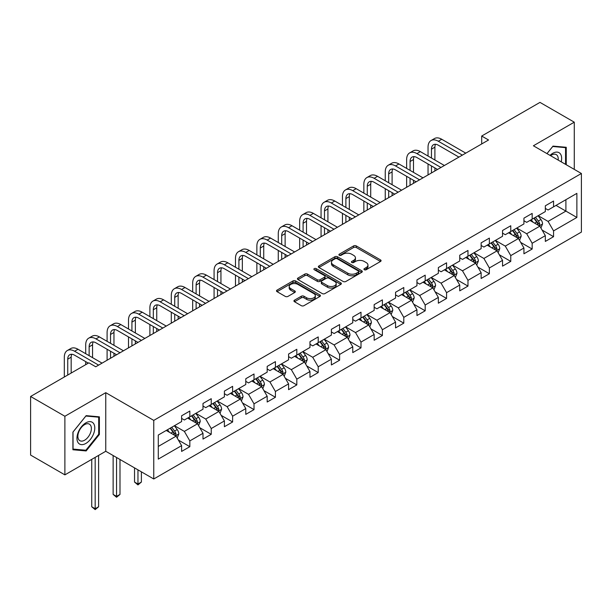 <?xml version="1.0" encoding="UTF-8"?>
<svg xmlns="http://www.w3.org/2000/svg" width="612" height="612" viewBox="0 0 612 612"><rect width="100%" height="100%" fill="white"/><g stroke="black" fill="none" stroke-linecap="round" stroke-linejoin="round"><path stroke-width="0.92" d="M364.331 269.724A1.331 0.773 0 0 0 366.213 269.724L380.519 261.469A1.905 1.102 0 0 0 381.077 260.689A1.905 1.102 0 0 0 380.519 259.909L356.283 245.925A1.905 1.102 0 0 0 353.591 245.925L339.285 254.179A1.331 0.773 0 0 0 338.895 254.722A1.331 0.773 0 0 0 339.285 255.265A1.331 0.773 0 0 0 341.175 255.265L343.026 254.202A6.089 3.519 0 0 1 351.64 254.202L353.66 255.365A6.089 3.519 0 0 1 355.442 257.851A6.089 3.519 0 0 1 353.66 260.337L351.808 261.408A1.331 0.773 0 0 0 351.418 261.951A1.331 0.773 0 0 0 351.808 262.494A1.331 0.773 0 0 0 353.69 262.494L355.541 261.423A6.089 3.519 0 0 1 364.163 261.423L366.183 262.594A6.089 3.519 0 0 1 367.965 265.08A6.089 3.519 0 0 1 366.183 267.566L364.331 268.637A1.331 0.773 0 0 0 363.941 269.181A1.331 0.773 0 0 0 364.331 269.724L364.331 268.637M294.494 300.171A1.905 1.102 0 0 0 293.936 300.951A1.905 1.102 0 0 0 294.494 301.724L301.288 305.656A1.905 1.102 0 0 0 303.98 305.656L319.869 296.483A1.905 1.102 0 0 0 320.428 295.703A1.905 1.102 0 0 0 319.869 294.923L295.634 280.939A1.905 1.102 0 0 0 292.941 280.939L277.06 290.111A1.905 1.102 0 0 0 276.502 290.884A1.905 1.102 0 0 0 277.06 291.664L285.268 296.399A1.905 1.102 0 0 0 287.961 296.399L294.762 292.475A1.905 1.102 0 0 0 295.321 291.702A1.905 1.102 0 0 0 294.762 290.922L290.692 288.573A5.095 2.938 0 0 1 289.201 286.493A5.095 2.938 0 0 1 292.345 283.777A5.095 2.938 0 0 1 297.891 284.412L313.841 293.622A5.095 2.938 0 0 1 315.333 295.703A5.095 2.938 0 0 1 312.189 298.419A5.095 2.938 0 0 1 306.643 297.784L303.98 296.246A1.905 1.102 0 0 0 301.288 296.246L294.494 300.171L294.494 301.724M105.761 392.674L64.887 416.267L30.6 396.477L30.6 455.068L64.887 474.866L105.761 451.274L153.765 478.982L153.765 420.39L105.761 392.674L105.761 451.274M574.27 169.379L574.27 122.178L533.396 145.778L581.4 173.494L153.765 420.39M574.27 122.178L539.983 102.388L481.69 136.04L481.69 143.958M30.6 396.477L88.893 362.824L95.747 366.779L488.552 139.995L481.69 136.04M343.156 281.482A1.905 1.102 0 0 0 345.849 281.482L361.738 272.309A1.905 1.102 0 0 0 362.296 271.529A1.905 1.102 0 0 0 361.738 270.756L337.503 256.765A1.905 1.102 0 0 0 334.81 256.765L318.928 265.937A1.905 1.102 0 0 0 318.37 266.71A1.905 1.102 0 0 0 318.928 267.49L343.156 281.482M314.813 270.014A1.331 0.773 0 0 1 316.167 270.198L316.167 268.614L340.8 282.843A1.905 1.102 0 0 1 341.358 283.616A1.905 1.102 0 0 1 340.8 284.396L324.918 293.569A1.905 1.102 0 0 1 322.226 293.569L297.99 279.577L297.99 278.024A1.905 1.102 0 0 0 297.432 278.797A1.905 1.102 0 0 0 297.99 279.577M297.99 278.024L304.791 274.1A1.905 1.102 0 0 1 307.484 274.1L317.314 279.768A1.905 1.102 0 0 0 320 279.768L324.513 277.167A1.905 1.102 0 0 0 325.071 276.387A1.905 1.102 0 0 0 324.513 275.614L314.285 269.708A1.331 0.773 0 0 1 313.895 269.158A1.331 0.773 0 0 1 314.713 268.446A1.331 0.773 0 0 1 316.167 268.614M153.765 478.982L581.4 232.093L581.4 173.494M178.383 440.066L189.835 446.676L189.835 440.9L203 433.296L203 439.072L211.232 434.321L211.232 428.545L224.397 420.941L224.397 426.725L232.621 421.974L232.621 416.191L245.787 408.587L245.787 414.37L254.018 409.619L254.018 403.836L267.184 396.239L267.184 402.015L275.415 397.264L275.415 391.489L288.581 383.885L288.581 389.668L296.812 384.917L296.812 379.134L309.978 371.53L309.978 377.313L318.209 372.563L318.209 366.779L331.375 359.183L331.375 364.959L339.599 360.208L339.599 354.425L352.772 346.828L352.772 352.604L360.996 347.853L360.996 342.077L374.162 334.473L374.162 340.257L382.393 335.506L382.393 329.723L395.559 322.119L395.559 327.902L403.79 323.151L403.79 317.368L416.956 309.771L416.956 315.547L425.187 310.797L425.187 305.021L438.353 297.417L438.353 303.2L446.576 298.442L446.576 292.666L459.75 285.062L459.75 290.845L467.973 286.095L467.973 280.311L481.139 272.707L481.139 278.491L489.371 273.74L489.371 267.957L502.536 260.36L502.536 266.136L510.768 261.385L510.768 255.609L523.933 248.005L523.933 253.789L532.165 249.038L532.165 243.255L545.33 235.651L545.33 241.434L553.562 236.683L553.562 230.9L576.871 217.444L576.871 193.369L565.901 199.703L565.901 211.109L576.871 217.444M189.835 446.676L181.603 451.427L181.603 445.651L158.286 459.107L158.286 435.04L181.603 421.576L181.603 415.793L189.835 411.042L189.835 416.826L203 409.221L203 403.446L211.232 398.695L211.232 404.471L224.397 396.867L224.397 391.091L232.621 386.34L232.621 392.116L245.787 384.52L245.787 378.736L254.018 373.986L254.018 379.769L267.184 372.165L267.184 366.381L275.415 361.631L275.415 367.414L288.581 359.81L288.581 354.034L296.812 349.284L296.812 355.059L309.978 347.463L309.978 341.68L318.209 336.929L318.209 342.712L331.375 335.108L331.375 329.325L339.599 324.574L339.599 330.358L352.772 322.753L352.772 316.97L360.996 312.219L360.996 318.003L374.162 310.399L374.162 304.623L382.393 299.872L382.393 305.648L395.559 298.052L395.559 292.268L403.79 287.518L403.79 293.301L416.956 285.697L416.956 279.913L425.187 275.163L425.187 280.946L438.353 273.342L438.353 267.566L446.576 262.816L446.576 268.591L459.75 260.987L459.75 255.212L467.973 250.461L467.973 256.237L481.139 248.64L481.139 242.857L489.371 238.106L489.371 243.89L502.536 236.286L502.536 230.502L510.768 225.752L510.768 231.535L523.933 223.931L523.933 218.155L532.165 213.404L532.165 219.18L545.33 211.584L545.33 205.8L553.562 201.05L553.562 206.833L576.871 193.369M187.639 418.088L197.515 423.795L184.35 431.391L174.474 425.692M181.603 418.409L184.35 419.993L189.835 416.826M184.35 431.391L189.835 440.9M197.515 423.795L203 433.296M209.036 405.741L218.912 411.44L205.739 419.044L195.871 413.337M203 406.054L205.739 407.638L211.232 404.471M205.739 419.044L211.232 428.545M218.912 411.44L224.397 420.941M230.426 393.386L240.302 399.085L227.136 406.689L217.26 400.99M224.397 393.7L227.136 395.283L232.621 392.116M227.136 406.689L232.621 416.191M240.302 399.085L245.787 408.587M251.823 381.031L261.699 386.738L248.533 394.335L238.657 388.635M245.787 381.353L248.533 382.936L254.018 379.769M248.533 394.335L254.018 403.836M261.699 386.738L267.184 396.239M273.22 368.684L283.096 374.383L269.93 381.987L260.054 376.281M267.184 368.998L269.93 370.581L275.415 367.414M269.93 381.987L275.415 391.489M283.096 374.383L288.581 383.885M294.617 356.329L304.493 362.029L291.327 369.633L281.451 363.933M288.581 356.643L291.327 358.227L296.812 355.059M291.327 369.633L296.812 379.134M304.493 362.029L309.978 371.53M316.014 343.975L325.89 349.674L312.717 357.278L302.848 351.579M309.978 344.296L312.717 345.879L318.209 342.712M312.717 357.278L318.209 366.779M325.89 349.674L331.375 359.183M337.411 331.62L347.279 337.327L334.114 344.923L324.238 339.224M331.375 331.941L334.114 333.525L339.599 330.358M334.114 344.923L339.599 354.425M347.279 337.327L352.772 346.828M358.8 319.273L368.676 324.972L355.511 332.576L345.635 326.869M352.772 319.586L355.511 321.17L360.996 318.003M355.511 332.576L360.996 342.077M368.676 324.972L374.162 334.473M380.197 306.918L390.073 312.617L376.908 320.221L367.032 314.522M374.162 307.232L376.908 308.815L382.393 305.648M376.908 320.221L382.393 329.723M390.073 312.617L395.559 322.119M401.594 294.563L411.471 300.27L398.305 307.867L388.429 302.167M395.559 294.885L398.305 296.468L403.79 293.301M398.305 307.867L403.79 317.368M411.471 300.27L416.956 309.771M422.991 282.216L432.868 287.915L419.702 295.512L409.826 289.813M416.956 282.53L419.702 284.113L425.187 280.946M419.702 295.512L425.187 305.021M432.868 287.915L438.353 297.417M444.388 269.861L454.257 275.561L441.091 283.165L431.215 277.458M438.353 270.175L441.091 271.759L446.576 268.591M441.091 283.165L446.576 292.666M454.257 275.561L459.75 285.062M465.778 257.507L475.654 263.206L462.488 270.81L452.612 265.111M459.75 257.82L462.488 259.404L467.973 256.237M462.488 270.81L467.973 280.311M475.654 263.206L481.139 272.707M487.175 245.152L497.051 250.859L483.885 258.455L474.009 252.756M481.139 245.473L483.885 247.057L489.371 243.89M483.885 258.455L489.371 267.957M497.051 250.859L502.536 260.36M508.572 232.805L518.448 238.504L505.283 246.108L495.406 240.401M502.536 233.118L505.283 234.702L510.768 231.535M505.283 246.108L510.768 255.609M518.448 238.504L523.933 248.005M529.969 220.45L539.845 226.149L526.68 233.753L516.803 228.054M523.933 220.764L526.68 222.347L532.165 219.18M526.68 233.753L532.165 243.255M539.845 226.149L545.33 235.651M556.025 205.403L565.901 211.109L548.069 221.399L538.2 215.699M545.33 208.417L548.069 210L553.562 206.833M548.069 221.399L553.562 230.9M64.887 416.267L64.887 474.866M158.286 446.439L176.118 436.142L166.242 430.443M176.118 436.142L181.603 445.651M542.11 230.074L553.562 236.683M520.713 242.421L532.165 249.038M499.316 254.776L510.768 261.385M477.918 267.13L489.371 273.74M456.521 279.477L467.973 286.095M435.124 291.832L446.576 298.442M413.735 304.187L425.187 310.797M392.338 316.542L403.79 323.151M370.941 328.889L382.393 335.506M349.544 341.244L360.996 347.853M328.147 353.598L339.599 360.208M306.757 365.953L318.209 372.563M285.36 378.3L296.812 384.917M263.963 390.655L275.415 397.264M242.566 403.01L254.018 409.619M221.169 415.357L232.621 421.974M199.78 427.712L211.232 434.321M566.245 164.743L566.245 147.285L553.011 146.107L546.975 153.62M72.912 449.759L86.147 450.945L99.381 434.474L99.381 416.833L86.147 415.647L72.912 432.11L72.912 449.759M98.693 434.084L99.381 434.474M84.747 450.134L86.147 450.945M364.859 269.915L366.183 269.15A6.089 3.519 0 0 0 367.965 266.664L367.965 265.08M355.442 257.851L355.442 259.434A6.089 3.519 0 0 1 353.66 261.921L352.344 262.686M380.488 261.477L356.283 247.508A1.905 1.102 0 0 0 353.591 247.508L339.821 255.456M361.707 272.325L337.503 258.348A1.905 1.102 0 0 0 334.81 258.348L318.951 267.505M358.372 272.072A1.331 0.773 0 0 0 358.762 271.529A1.331 0.773 0 0 0 358.372 270.986L337.097 258.708A1.331 0.773 0 0 0 335.215 258.708L333.265 259.832A6.089 3.519 0 0 0 331.482 262.318A6.089 3.519 0 0 0 333.265 264.805L347.8 273.204A6.089 3.519 0 0 0 356.421 273.204L358.372 272.072L358.372 273.656A1.331 0.773 0 0 0 358.762 273.113L358.762 271.529M331.482 262.318L331.482 263.902A6.089 3.519 0 0 0 333.265 266.388L333.265 264.805M358.372 273.656L356.421 274.788A6.089 3.519 0 0 1 347.8 274.788L333.265 266.388M298.021 279.592L304.791 275.683L304.791 274.1M325.071 276.387L325.071 277.97A1.905 1.102 0 0 1 324.513 278.751L320 281.352A1.905 1.102 0 0 1 317.314 281.352L307.484 275.683A1.905 1.102 0 0 0 304.791 275.683M316.167 270.198L340.777 284.412M327.512 285.659A5.095 2.938 0 0 0 333.058 286.294A5.095 2.938 0 0 0 336.202 283.578A5.095 2.938 0 0 0 334.71 281.497L329.088 278.253A1.905 1.102 0 0 0 326.395 278.253L321.889 280.854A1.905 1.102 0 0 0 321.331 281.635A1.905 1.102 0 0 0 321.889 282.415L327.512 285.659L327.512 287.242A5.095 2.938 0 0 0 333.058 287.877A5.095 2.938 0 0 0 336.202 285.161L336.202 283.578M321.331 281.635L321.331 283.218A1.905 1.102 0 0 0 321.889 283.999L321.889 282.415M327.512 287.242L321.889 283.999M315.333 295.703L315.333 297.287A5.095 2.938 0 0 1 312.189 300.002A5.095 2.938 0 0 1 306.643 299.367L303.98 297.83A1.905 1.102 0 0 0 301.288 297.83L294.517 301.739M289.201 286.493L289.201 288.076A5.095 2.938 0 0 0 290.692 290.157L290.692 288.573M294.739 292.49L290.692 290.157M319.847 296.499L295.634 282.522A1.905 1.102 0 0 0 292.941 282.522L277.083 291.679M540.924 228.024L542.561 223.916A5.141 2.968 -120 0 0 540.916 219.54L538.086 215.761M533.151 222.286L531.231 219.723M539.05 225.69L539.784 224.137A5.141 2.968 -120 0 0 538.315 221.047L535.485 217.268M534.192 218.01L537.336 222.202A2.616 1.515 60 0 1 537.81 222.998L539.784 224.137M533.832 218.216L536.663 221.995A5.141 2.968 60 0 1 538.139 225.086M428.04 156.06L428.04 147.186A14.55 8.4 60 0 1 431.047 140.53L434.482 138.549A14.55 8.4 60 0 1 441.749 139.268L465.778 153.145M431.047 140.53A14.55 8.4 60 0 1 438.322 141.25L462.351 155.119M458.923 157.1L438.322 145.212A9.7 5.6 -120 0 0 433.472 144.73A9.7 5.6 -120 0 0 431.468 149.167L431.468 158.034M435.499 144.279A9.7 5.6 -120 0 0 434.895 147.186L434.895 160.015M431.468 165.951L431.468 172.951M434.895 167.933L434.895 170.977M428.04 174.933L428.04 163.978M564.708 147.155L565.557 147.645L565.557 164.345M546.998 153.635L552.735 146.498L565.557 147.645M561.219 161.843A12.607 7.275 120 0 0 559.039 152.679A12.607 7.275 120 0 0 550.012 155.371M558.175 160.084A9.547 5.508 120 0 0 556.254 154.607A9.547 5.508 120 0 0 550.563 155.685M85.871 443.432A12.607 7.275 120 0 0 94.784 427.987A12.607 7.275 120 0 0 85.871 422.846A12.607 7.275 120 0 0 76.959 438.284A12.607 7.275 120 0 0 85.871 443.432M84.624 440.212A9.547 5.508 120 0 0 90.859 431.797A9.547 5.508 120 0 0 89.398 424.147A9.547 5.508 120 0 0 84.624 424.621A9.547 5.508 120 0 0 78.39 433.036A9.547 5.508 120 0 0 79.851 440.678A9.547 5.508 120 0 0 84.624 440.212M73.05 431.988L85.871 416.038L98.693 417.185L98.693 434.283L85.871 450.233L73.05 449.086L73.019 431.973M97.844 416.696L98.693 417.185M519.534 240.378L521.164 236.27A5.141 2.968 -120 0 0 519.519 231.894L516.689 228.115M511.754 234.641L509.834 232.07M517.653 238.045L518.387 236.492A5.141 2.968 -120 0 0 516.918 233.394L514.088 229.622M512.795 230.364L515.939 234.557A2.616 1.515 60 0 1 516.413 235.352L518.387 236.492M512.443 230.571L515.273 234.35A5.141 2.968 60 0 1 516.742 237.441M498.137 252.733L499.767 248.625A5.141 2.968 -120 0 0 498.13 244.249L495.299 240.47M490.365 246.996L488.437 244.425M496.256 250.4L496.99 248.839A5.141 2.968 -120 0 0 495.521 245.749L492.691 241.97M491.405 242.712L494.542 246.904A2.616 1.515 60 0 1 495.016 247.699L496.99 248.839M491.046 242.918L493.876 246.697A5.141 2.968 60 0 1 495.345 249.795M406.643 168.407L406.643 159.541A14.55 8.4 60 0 1 409.658 152.885L413.085 150.904A14.55 8.4 60 0 1 420.36 151.623L444.388 165.492M409.658 152.885A14.55 8.4 60 0 1 416.925 153.604L440.954 167.474M437.526 169.455L416.925 157.559A9.7 5.6 -120 0 0 412.083 157.077A9.7 5.6 -120 0 0 410.071 161.522L410.071 170.388M414.11 156.634A9.7 5.6 -120 0 0 413.498 159.541L413.498 172.37M410.071 178.306L410.071 185.306M413.498 180.288L413.498 183.325M406.643 187.287L406.643 176.325M385.246 180.762L385.246 171.895A14.55 8.4 60 0 1 388.26 165.232L391.688 163.251A14.55 8.4 60 0 1 398.963 163.978L422.991 177.847M388.26 165.232A14.55 8.4 60 0 1 395.536 165.951L419.564 179.829M416.129 181.81L395.536 169.914A9.7 5.6 -120 0 0 390.685 169.432A9.7 5.6 -120 0 0 388.674 173.877L388.674 182.743M392.713 168.989A9.7 5.6 -120 0 0 392.101 171.895L392.101 184.725M388.674 190.661L388.674 197.661M392.101 192.642L392.101 195.679M385.246 199.642L385.246 188.68M476.74 265.088L478.37 260.972A5.141 2.968 -120 0 0 476.733 256.596L473.902 252.817M468.968 259.343L467.04 256.78M474.858 262.747L475.593 261.194A5.141 2.968 -120 0 0 474.124 258.103L471.294 254.324M470.008 255.066L473.145 259.258A2.616 1.515 60 0 1 473.619 260.054L475.593 261.194M469.649 255.273L472.479 259.052A5.141 2.968 60 0 1 473.948 262.143M455.343 277.435L456.973 273.327A5.141 2.968 -120 0 0 455.336 268.951L452.505 265.172M447.571 271.697L445.651 269.135M453.461 275.102L454.203 273.549A5.141 2.968 -120 0 0 452.727 270.458L449.897 266.679M448.611 267.421L451.748 271.613A2.616 1.515 60 0 1 452.23 272.409L454.203 273.549M448.252 267.628L451.082 271.407A5.141 2.968 60 0 1 452.559 274.497M433.946 289.79L435.583 285.682A5.141 2.968 -120 0 0 433.939 281.306L431.108 277.527M426.174 284.052L424.254 281.482M432.072 287.456L432.806 285.903A5.141 2.968 -120 0 0 431.338 282.805L428.499 279.026M427.214 279.776L430.358 283.968A2.616 1.515 60 0 1 430.833 284.764L432.806 285.903M426.855 279.982L429.685 283.761A5.141 2.968 60 0 1 431.162 286.852M363.849 193.117L363.849 184.25A14.55 8.4 60 0 1 366.863 177.587L370.291 175.606A14.55 8.4 60 0 1 377.566 176.325L401.594 190.202M366.863 177.587A14.55 8.4 60 0 1 374.139 178.306L398.167 192.183M394.74 194.157L374.139 182.269A9.7 5.6 -120 0 0 369.288 181.787A9.7 5.6 -120 0 0 367.276 186.224L367.276 195.098M371.316 181.336A9.7 5.6 -120 0 0 370.711 184.25L370.711 197.072M367.276 203.016L367.276 210.015M370.711 204.989L370.711 208.034M363.849 211.989L363.849 201.034M342.452 205.464L342.452 196.597A14.55 8.4 60 0 1 345.466 189.942L348.894 187.96A14.55 8.4 60 0 1 356.169 188.68L380.197 202.557M345.466 189.942A14.55 8.4 60 0 1 352.742 190.661L376.77 204.53M373.343 206.512L352.742 194.616A9.7 5.6 -120 0 0 347.891 194.142A9.7 5.6 -120 0 0 345.887 198.579L345.887 207.445M349.919 193.69A9.7 5.6 -120 0 0 349.314 196.597L349.314 209.426M345.887 215.363L345.887 222.363M349.314 217.344L349.314 220.389M342.452 224.344L342.452 213.389M321.063 217.818L321.063 208.952A14.55 8.4 60 0 1 324.069 202.289L327.504 200.315A14.55 8.4 60 0 1 334.772 201.034L358.8 214.904M324.069 202.289A14.55 8.4 60 0 1 331.344 203.016L355.373 216.885M351.946 218.867L331.344 206.971A9.7 5.6 -120 0 0 326.494 206.489A9.7 5.6 -120 0 0 324.49 210.933L324.49 219.8M328.522 206.045A9.7 5.6 -120 0 0 327.917 208.952L327.917 221.781M324.49 227.718L324.49 234.717M327.917 229.699L327.917 232.736M321.063 236.699L321.063 225.736M412.549 302.144L414.186 298.036A5.141 2.968 -120 0 0 412.542 293.653L409.711 289.874M404.777 296.407L402.857 293.837M410.675 299.803L411.409 298.251A5.141 2.968 -120 0 0 409.941 295.16L407.11 291.381M405.817 292.123L408.961 296.315A2.616 1.515 60 0 1 409.436 297.111L411.409 298.251M405.465 292.329L408.296 296.109A5.141 2.968 60 0 1 409.765 299.199M299.666 230.173L299.666 221.307A14.55 8.4 60 0 1 302.68 214.644L306.107 212.662A14.55 8.4 60 0 1 313.382 213.389L337.411 227.259M302.68 214.644A14.55 8.4 60 0 1 309.947 215.363L333.976 229.24M330.549 231.221L309.947 219.326A9.7 5.6 -120 0 0 305.097 218.844A9.7 5.6 -120 0 0 303.093 223.281L303.093 232.155M307.132 218.4A9.7 5.6 -120 0 0 306.52 221.307L306.52 234.128M303.093 240.072L303.093 247.072M306.52 242.054L306.52 245.091M299.666 249.053L299.666 238.091M391.16 314.499L392.789 310.383A5.141 2.968 -120 0 0 391.152 306.008L388.314 302.229M383.38 308.754L381.46 306.191M389.278 312.158L390.012 310.605A5.141 2.968 -120 0 0 388.543 307.515L385.713 303.736M384.428 304.478L387.564 308.67A2.616 1.515 60 0 1 388.039 309.465L390.012 310.605M384.068 304.684L386.899 308.463A5.141 2.968 60 0 1 388.368 311.554M278.269 242.528L278.269 233.654A14.55 8.4 60 0 1 281.283 226.998L284.71 225.017A14.55 8.4 60 0 1 291.985 225.736L316.014 239.613M281.283 226.998A14.55 8.4 60 0 1 288.558 227.718L312.587 241.595M309.152 243.568L288.558 231.68A9.7 5.6 -120 0 0 283.708 231.198A9.7 5.6 -120 0 0 281.696 235.635L281.696 244.502M285.735 230.747A9.7 5.6 -120 0 0 285.123 233.654L285.123 246.483M281.696 252.427L281.696 259.427M285.123 254.401L285.123 257.445M278.269 261.401L278.269 250.446M369.763 326.846L371.392 322.738A5.141 2.968 -120 0 0 369.755 318.362L366.925 314.583M361.99 321.109L360.063 318.538M367.881 324.513L368.615 322.96A5.141 2.968 -120 0 0 367.146 319.869L364.316 316.09M363.031 316.832L366.167 321.025A2.616 1.515 60 0 1 366.642 321.82L368.615 322.96M362.671 317.039L365.502 320.818A5.141 2.968 60 0 1 366.971 323.909M256.872 254.875L256.872 246.009A14.55 8.4 60 0 1 259.886 239.353L263.313 237.372A14.55 8.4 60 0 1 270.588 238.091L294.617 251.96M259.886 239.353A14.55 8.4 60 0 1 267.161 240.072L291.19 253.942M287.762 255.923L267.161 244.027A9.7 5.6 -120 0 0 262.311 243.553A9.7 5.6 -120 0 0 260.299 247.99L260.299 256.856M264.338 243.102A9.7 5.6 -120 0 0 263.734 246.009L263.734 258.838M260.299 264.774L260.299 271.774M263.734 266.755L263.734 269.793M256.872 273.755L256.872 262.793M348.366 339.201L349.995 335.093A5.141 2.968 -120 0 0 348.358 330.717L345.528 326.938M340.593 333.464L338.666 330.893M346.484 336.868L347.226 335.307A5.141 2.968 -120 0 0 345.749 332.217L342.919 328.437M341.634 329.187L344.77 333.379A2.616 1.515 60 0 1 345.252 334.167L347.226 335.307M341.274 329.394L344.105 333.173A5.141 2.968 60 0 1 345.573 336.263M235.475 267.23L235.475 258.363A14.55 8.4 60 0 1 238.489 251.7L241.916 249.727A14.55 8.4 60 0 1 249.191 250.446L273.22 264.315M238.489 251.7A14.55 8.4 60 0 1 245.764 252.427L269.793 266.297M266.365 268.278L245.764 256.382A9.7 5.6 -120 0 0 240.914 255.9A9.7 5.6 -120 0 0 238.902 260.345L238.902 269.211M242.941 255.456A9.7 5.6 -120 0 0 242.337 258.363L242.337 271.192M238.902 277.129L238.902 284.129M242.337 279.11L242.337 282.147M235.475 286.11L235.475 275.148M326.969 351.556L328.598 347.44A5.141 2.968 -120 0 0 326.961 343.064L324.13 339.285M319.196 345.811L317.276 343.248M325.094 349.215L325.829 347.662A5.141 2.968 -120 0 0 324.352 344.571L321.522 340.792M320.237 341.534L323.381 345.726A2.616 1.515 60 0 1 323.855 346.522L325.829 347.662M319.877 341.741L322.708 345.52A5.141 2.968 60 0 1 324.184 348.611M214.078 279.585L214.078 270.718A14.55 8.4 60 0 1 217.092 264.055L220.527 262.074A14.55 8.4 60 0 1 227.794 262.793L251.823 276.67M217.092 264.055A14.55 8.4 60 0 1 224.367 264.774L248.395 278.651M244.968 280.625L224.367 268.737A9.7 5.6 -120 0 0 219.517 268.255A9.7 5.6 -120 0 0 217.512 272.692L217.512 281.566M221.544 267.811A9.7 5.6 -120 0 0 220.94 270.718L220.94 283.54M217.512 289.484L217.512 296.483M220.94 291.457L220.94 294.502M214.078 298.457L214.078 287.502M305.572 363.903L307.209 359.795A5.141 2.968 -120 0 0 305.564 355.419L302.733 351.64M297.799 358.165L295.879 355.603M303.697 361.57L304.432 360.017A5.141 2.968 -120 0 0 302.963 356.926L300.132 353.147M298.84 353.889L301.984 358.081A2.616 1.515 60 0 1 302.458 358.877L304.432 360.017M298.48 354.096L301.318 357.875A5.141 2.968 60 0 1 302.787 360.965M192.688 291.939L192.688 283.065A14.55 8.4 60 0 1 195.695 276.41L199.13 274.428A14.55 8.4 60 0 1 206.397 275.148L230.426 289.025M195.695 276.41A14.55 8.4 60 0 1 202.97 277.129L226.998 290.998M223.571 292.98L202.97 281.092A9.7 5.6 -120 0 0 198.12 280.61A9.7 5.6 -120 0 0 196.115 285.047L196.115 293.913M200.147 280.158A9.7 5.6 -120 0 0 199.543 283.065L199.543 295.894M196.115 301.831L196.115 308.83M199.543 303.812L199.543 306.857M192.688 310.812L192.688 299.857M284.182 376.258L285.812 372.15A5.141 2.968 -120 0 0 284.167 367.774L281.336 363.995M276.402 370.52L274.482 367.95M282.3 373.924L283.035 372.371A5.141 2.968 -120 0 0 281.566 369.273L278.735 365.502M277.443 366.244L280.587 370.436A2.616 1.515 60 0 1 281.061 371.232L283.035 372.371M277.091 366.45L279.921 370.229A5.141 2.968 60 0 1 281.39 373.32M171.291 304.286L171.291 295.42A14.55 8.4 60 0 1 174.305 288.765L177.732 286.783A14.55 8.4 60 0 1 185.008 287.502L209.036 301.372M174.305 288.765A14.55 8.4 60 0 1 181.573 289.484L205.601 303.353M202.174 305.334L181.573 293.439A9.7 5.6 -120 0 0 176.73 292.957A9.7 5.6 -120 0 0 174.718 297.401L174.718 306.268M178.758 292.513A9.7 5.6 -120 0 0 178.146 295.42L178.146 308.249M174.718 314.185L174.718 321.185M178.146 316.167L178.146 319.204M171.291 323.167L171.291 312.204M262.785 388.612L264.415 384.504A5.141 2.968 -120 0 0 262.778 380.128L259.947 376.349M255.013 382.875L253.085 380.304M260.903 386.279L261.638 384.719A5.141 2.968 -120 0 0 260.169 381.628L257.338 377.849M256.053 378.591L259.19 382.783A2.616 1.515 60 0 1 259.664 383.579L261.638 384.719M255.694 378.797L258.524 382.577A5.141 2.968 60 0 1 259.993 385.675M149.894 316.641L149.894 307.775A14.55 8.4 60 0 1 152.908 301.112L156.335 299.13A14.55 8.4 60 0 1 163.611 299.857L187.639 313.727M152.908 301.112A14.55 8.4 60 0 1 160.183 301.831L184.212 315.708M180.777 317.689L160.183 305.793A9.7 5.6 -120 0 0 155.333 305.312A9.7 5.6 -120 0 0 153.321 309.756L153.321 318.623M157.361 304.868A9.7 5.6 -120 0 0 156.749 307.775L156.749 320.604M153.321 326.54L153.321 333.54M156.749 328.522L156.749 331.559M149.894 335.521L149.894 324.559M241.388 400.967L243.018 396.851A5.141 2.968 -120 0 0 241.38 392.476L238.55 388.697M233.616 395.222L231.688 392.659M239.506 398.626L240.248 397.073A5.141 2.968 -120 0 0 238.772 393.983L235.941 390.204M234.656 390.946L237.793 395.138A2.616 1.515 60 0 1 238.275 395.933L240.248 397.073M234.297 391.152L237.127 394.931A5.141 2.968 60 0 1 238.596 398.022M128.497 328.996L128.497 320.122A14.55 8.4 60 0 1 131.511 313.466L134.938 311.485A14.55 8.4 60 0 1 142.214 312.204L166.242 326.081M131.511 313.466A14.55 8.4 60 0 1 138.786 314.185L162.815 328.063M159.388 330.036L138.786 318.148A9.7 5.6 -120 0 0 133.936 317.666A9.7 5.6 -120 0 0 131.924 322.103L131.924 330.977M135.963 317.215A9.7 5.6 -120 0 0 135.359 320.122L135.359 332.951M131.924 338.895L131.924 345.895M135.359 340.869L135.359 343.913M128.497 347.868L128.497 336.914M219.991 413.314L221.62 409.206A5.141 2.968 -120 0 0 219.983 404.83L217.153 401.051M212.219 407.577L210.298 405.014M218.117 410.981L218.851 409.428A5.141 2.968 -120 0 0 217.375 406.337L214.544 402.558M213.259 403.3L216.403 407.493A2.616 1.515 60 0 1 216.877 408.288L218.851 409.428M212.9 403.507L215.73 407.286A5.141 2.968 60 0 1 217.206 410.377M137.96 469.863L137.96 484.038L141.387 482.057L141.387 471.844M141.387 482.057L137.96 484.911L134.533 482.057L134.533 467.882M134.533 482.057L137.96 484.038L137.96 484.911M107.1 341.343L107.1 332.477A14.55 8.4 60 0 1 110.114 325.821L113.541 323.84A14.55 8.4 60 0 1 120.816 324.559L144.845 338.436M110.114 325.821A14.55 8.4 60 0 1 117.389 326.54L141.418 340.41M137.991 342.391L117.389 330.495A9.7 5.6 -120 0 0 112.539 330.021A9.7 5.6 -120 0 0 110.535 334.458L110.535 343.324M114.566 329.57A9.7 5.6 -120 0 0 113.962 332.477L113.962 345.306M110.535 351.242L110.535 358.242M113.962 353.223L113.962 356.268M107.1 360.223L107.1 349.268M198.594 425.669L200.231 421.561A5.141 2.968 -120 0 0 198.586 417.185L195.756 413.406M190.822 419.931L188.901 417.361M196.72 423.336L197.454 421.775A5.141 2.968 -120 0 0 195.985 418.684L193.155 414.905M191.862 415.655L195.006 419.847A2.616 1.515 60 0 1 195.48 420.643L197.454 421.775M191.502 415.862L194.333 419.641A5.141 2.968 60 0 1 195.809 422.731M116.563 457.508L116.563 496.393L119.998 494.412L119.998 459.49M119.998 494.412L116.563 497.258L113.136 494.412L113.136 455.527M113.136 494.412L116.563 496.393L116.563 497.258M85.711 353.698L85.711 344.831A14.55 8.4 60 0 1 88.717 338.168L92.152 336.195A14.55 8.4 60 0 1 99.419 336.914L123.448 350.783M88.717 338.168A14.55 8.4 60 0 1 95.992 338.895L120.021 352.764M116.594 354.746L95.992 342.85A9.7 5.6 -120 0 0 91.142 342.368A9.7 5.6 -120 0 0 89.138 346.813L89.138 355.679M93.169 341.924A9.7 5.6 -120 0 0 92.565 344.831L92.565 357.66M85.711 364.66L85.711 361.615M177.205 438.024L178.834 433.916A5.141 2.968 -120 0 0 177.189 429.532L174.359 425.753M169.425 432.286L167.504 429.716M175.323 435.683L176.057 434.13A5.141 2.968 -120 0 0 174.588 431.039L171.758 427.26M170.465 428.002L173.609 432.194A2.616 1.515 60 0 1 174.083 432.99L176.057 434.13M170.113 428.209L172.944 431.988A5.141 2.968 60 0 1 174.412 435.078M95.174 457.386L95.174 508.74L98.601 506.767L98.601 455.404M98.601 506.767L95.174 509.612L91.739 506.767L91.739 459.36M91.739 506.767L95.174 508.74L95.174 509.612M64.314 377.007L64.314 357.186A14.55 8.4 60 0 1 67.328 350.523L70.755 348.542A14.55 8.4 60 0 1 78.03 349.268L102.059 363.138M67.328 350.523A14.55 8.4 60 0 1 74.595 351.242L98.624 365.119M88.342 363.138L74.595 355.205A9.7 5.6 -120 0 0 69.753 354.723A9.7 5.6 -120 0 0 67.741 359.16L67.741 375.034M71.78 354.279A9.7 5.6 -120 0 0 71.168 357.186L71.168 373.052M366.183 269.15L366.183 267.566M351.808 262.494L351.808 261.408M353.66 261.921L353.66 260.337M339.285 255.265L339.285 254.179M353.591 247.508L353.591 245.925M356.283 247.508L356.283 245.925M380.519 261.469L380.519 259.909M318.928 267.49L318.928 265.937M334.81 258.348L334.81 256.765M337.503 258.348L337.503 256.765M361.738 272.309L361.738 270.756M347.8 274.788L347.8 273.204M356.421 274.788L356.421 273.204M307.484 275.683L307.484 274.1M317.314 281.352L317.314 279.768M320 281.352L320 279.768M324.513 278.751L324.513 277.167M340.8 284.396L340.8 282.843M301.288 297.83L301.288 296.246M303.98 297.83L303.98 296.246M306.643 299.367L306.643 297.784M294.762 292.475L294.762 290.922M277.06 291.664L277.06 290.111M292.941 282.522L292.941 280.939M295.634 282.522L295.634 280.939M319.869 296.483L319.869 294.923M539.333 225.859L542.523 224.015M538.315 221.047L540.916 219.54M534.659 223.158L536.663 221.995M441.749 139.268L438.322 141.25M434.895 147.186L431.468 149.167M517.943 238.213L521.126 236.37M516.918 233.394L519.519 231.894M513.261 235.505L515.273 234.35M496.546 250.56L499.736 248.724M495.521 245.749L498.13 244.249M491.864 247.86L493.876 246.697M420.36 151.623L416.925 153.604M413.498 159.541L410.071 161.522M398.963 163.978L395.536 165.951M392.101 171.895L388.674 173.877M475.149 262.915L478.339 261.072M474.124 258.103L476.733 256.596M470.467 260.215L472.479 259.052M453.752 275.27L456.942 273.426M452.727 270.458L455.336 268.951M449.07 272.57L451.082 271.407M432.355 287.617L435.545 285.781M431.338 282.805L433.939 281.306M427.681 284.917L429.685 283.761M377.566 176.325L374.139 178.306M370.711 184.25L367.276 186.224M356.169 188.68L352.742 190.661M349.314 196.597L345.887 198.579M334.772 201.034L331.344 203.016M327.917 208.952L324.49 210.933M410.966 299.972L414.148 298.136M409.941 295.16L412.542 293.653M406.284 297.271L408.296 296.109M313.382 213.389L309.947 215.363M306.52 221.307L303.093 223.281M389.569 312.327L392.759 310.483M388.543 307.515L391.152 306.008M384.887 309.626L386.899 308.463M291.985 225.736L288.558 227.718M285.123 233.654L281.696 235.635M368.172 324.681L371.362 322.838M367.146 319.869L369.755 318.362M363.49 321.973L365.502 320.818M270.588 238.091L267.161 240.072M263.734 246.009L260.299 247.99M346.774 337.028L349.965 335.192M345.749 332.217L348.358 330.717M342.093 334.328L344.105 333.173M249.191 250.446L245.764 252.427M242.337 258.363L238.902 260.345M325.377 349.383L328.567 347.54M324.352 344.571L326.961 343.064M320.703 346.683L322.708 345.52M227.794 262.793L224.367 264.774M220.94 270.718L217.512 272.692M303.98 361.738L307.17 359.894M302.963 356.926L305.564 355.419M299.306 359.037L301.318 357.875M206.397 275.148L202.97 277.129M199.543 283.065L196.115 285.047M282.591 374.093L285.773 372.249M281.566 369.273L284.167 367.774M277.909 371.385L279.921 370.229M185.008 287.502L181.573 289.484M178.146 295.42L174.718 297.401M261.194 386.44L264.384 384.604M260.169 381.628L262.778 380.128M256.512 383.739L258.524 382.577M163.611 299.857L160.183 301.831M156.749 307.775L153.321 309.756M239.797 398.794L242.987 396.951M238.772 393.983L241.38 392.476M235.115 396.094L237.127 394.931M142.214 312.204L138.786 314.185M135.359 320.122L131.924 322.103M218.4 411.149L221.59 409.306M217.375 406.337L219.983 404.83M213.718 408.449L215.73 407.286M120.816 324.559L117.389 326.54M113.962 332.477L110.535 334.458M197.003 423.496L200.193 421.66M195.985 418.684L198.586 417.185M192.329 420.796L194.333 419.641M99.419 336.914L95.992 338.895M92.565 344.831L89.138 346.813M175.613 435.851L178.796 434.015M174.588 431.039L177.189 429.532M170.932 433.151L172.944 431.988M78.03 349.268L74.595 351.242M71.168 357.186L67.741 359.16"/></g></svg>
